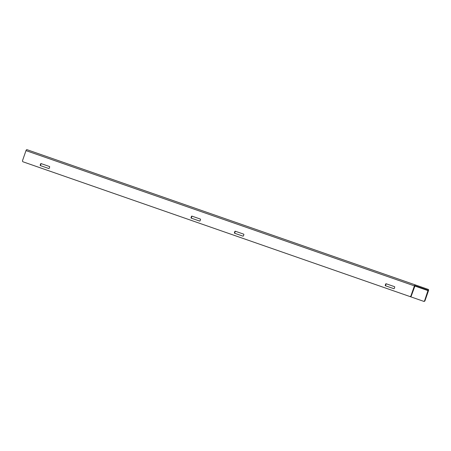 <?xml version="1.0" encoding="UTF-8"?>
<svg xmlns="http://www.w3.org/2000/svg" width="451" height="451" viewBox="0 0 451 451"><rect width="100%" height="100%" fill="white"/><g stroke="black" fill="none" stroke-linecap="round" stroke-linejoin="round"><path stroke-width="0.68" d="M425.005 300.665L424.673 300.546L428.084 290.207L415.05 285.669L411.301 295.895L410.968 295.777A1.065 0.958 -70.8 0 1 409.717 296.465L23.102 161.836A1.065 0.958 -70.8 0 1 22.55 160.517L25.995 150.617A1.218 0.53 109.2 0 1 26.897 149.647L428.349 289.446A1.218 0.53 -70.8 0 1 428.45 290.771L425.005 300.665A1.065 0.958 109.2 0 1 423.748 301.353L36.807 166.605M410.968 295.777L414.413 285.883A1.218 0.53 -70.8 0 1 415.315 284.908M191.472 216.412A0.423 0.383 109.2 0 1 191.974 216.136L200.283 219.034A0.423 0.383 109.2 0 1 200.503 219.558L200.086 220.764A0.423 0.383 109.2 0 1 199.584 221.041L191.275 218.149A0.423 0.383 109.2 0 1 191.055 217.619L191.472 216.412L191.805 216.531A0.423 0.383 109.2 0 1 192.306 216.255M234.83 231.515A0.423 0.383 109.2 0 1 235.332 231.239L243.641 234.131A0.423 0.383 109.2 0 1 243.861 234.661L243.444 235.862A0.423 0.383 109.2 0 1 242.942 236.138L234.633 233.246A0.423 0.383 109.2 0 1 234.413 232.716L234.83 231.515L235.163 231.628A0.423 0.383 109.2 0 1 235.664 231.352M385.684 284.045A0.423 0.383 109.2 0 1 386.18 283.769L394.495 286.661A0.423 0.383 109.2 0 1 394.715 287.191L394.292 288.398A0.423 0.383 109.2 0 1 393.796 288.668L385.481 285.776A0.423 0.383 109.2 0 1 385.261 285.252L385.684 284.045L386.017 284.158A0.423 0.383 109.2 0 1 386.518 283.882M40.624 163.882A0.423 0.383 109.2 0 1 41.126 163.606L49.435 166.498A0.423 0.383 109.2 0 1 49.655 167.028L49.238 168.234A0.423 0.383 109.2 0 1 48.736 168.511L40.421 165.613A0.423 0.383 109.2 0 1 40.201 165.089L40.624 163.882L40.956 164.001A0.423 0.383 109.2 0 1 41.458 163.724M409.717 296.465L410.049 296.583A1.065 0.958 -70.8 0 0 411.301 295.895M191.607 218.261A0.423 0.383 109.2 0 1 191.387 217.737L191.805 216.531M234.965 233.359A0.423 0.383 109.2 0 1 234.745 232.834L235.163 231.628M385.819 285.895A0.423 0.383 109.2 0 1 385.594 285.365L386.017 284.158M40.759 165.731A0.423 0.383 109.2 0 1 40.534 165.201L40.956 164.001M424.673 300.546A1.065 0.958 109.2 0 1 423.416 301.24M25.995 150.617L414.413 285.883M428.117 290.653L414.745 285.996M191.387 217.737L191.055 217.619M234.745 232.834L234.413 232.716M385.594 285.365L385.261 285.252M40.534 165.201L40.201 165.089"/></g></svg>
